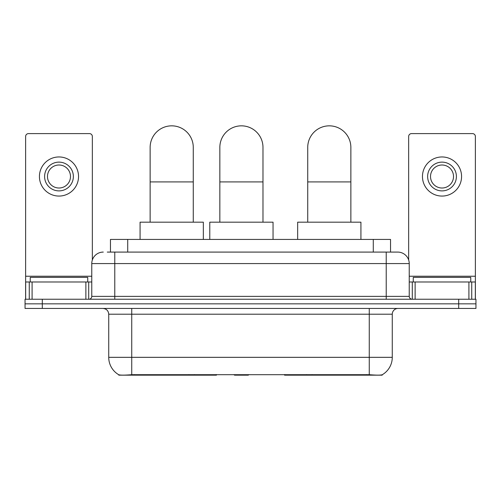 <?xml version="1.0" encoding="UTF-8"?>
<svg xmlns="http://www.w3.org/2000/svg" width="501" height="501" viewBox="0 0 501 501"><rect width="100%" height="100%" fill="white"/><g stroke="black" fill="none" stroke-linecap="round" stroke-linejoin="round"><path stroke-width="0.75" d="M216.445 374.591L216.445 375.161L118.793 375.161L118.793 374.754M110.464 252.084L110.464 239.428L390.536 239.428L390.536 252.084M382.207 374.754L382.207 375.161L284.555 375.161L284.555 374.591M108.73 357.332L131.738 357.332L131.738 314.196L108.73 314.196L108.73 357.332A20.128 20.128 0 0 0 118.681 374.698C120.171 375.274 124.524 375.274 131.738 374.698L369.262 374.698C376.47 375.274 380.823 375.274 382.319 374.698A20.128 20.128 0 0 0 392.27 357.332L392.27 314.196A5.749 5.749 0 0 1 398.019 308.447M42.303 299.241L475.95 299.241L475.95 303.844L25.05 303.844L25.05 308.447L42.303 308.447L42.303 303.844L25.05 303.844L25.05 299.241L42.303 299.241L42.303 303.844L475.95 303.844L475.95 308.447L42.303 308.447M107.558 252.084L393.705 252.084M107.295 252.084L114.773 252.084L114.773 263.582L91.764 263.582L91.764 296.367A2.874 2.874 0 0 1 88.89 299.241M103.269 252.084A11.504 11.504 0 0 0 91.764 263.582M397.731 252.084A11.504 11.504 0 0 1 409.236 263.582L386.227 263.582L386.227 252.084L397.556 252.084M409.236 263.582L409.236 296.367C409.405 298.114 410.363 299.072 412.11 299.241M475.95 299.241L475.95 303.844M87.738 281.988L87.738 277.385L30.229 277.385L30.229 281.988M85.871 299.241L85.871 281.988L32.095 281.988L32.095 299.241M92.341 259.994L92.341 136.479A2.874 2.874 0 0 0 89.466 133.604L28.501 133.604A2.874 2.874 0 0 0 25.626 136.479L25.626 281.988L32.095 281.988M85.871 281.988L91.764 281.988M25.626 299.241L25.626 281.988M58.98 162.13A14.379 14.379 0 0 0 44.602 176.509A14.379 14.379 0 0 0 58.98 190.887A14.379 14.379 0 0 0 73.359 176.509A14.379 14.379 0 0 0 58.98 162.13M58.98 165.004A11.504 11.504 0 0 0 47.482 176.509A11.504 11.504 0 0 0 58.98 188.013A11.504 11.504 0 0 0 70.484 176.509A11.504 11.504 0 0 0 58.98 165.004M58.98 196.066A19.552 19.552 0 0 0 78.538 176.509A19.552 19.552 0 0 0 58.98 156.957A19.552 19.552 0 0 0 39.429 176.509A19.552 19.552 0 0 0 58.98 196.066M470.771 281.988L470.771 277.385L413.262 277.385L413.262 281.988M150.137 222.175L150.137 147.407A21.568 21.568 0 0 1 171.705 125.839A21.568 21.568 0 0 1 193.273 147.407A21.568 21.568 0 0 0 171.705 125.839M193.273 222.175L193.273 147.407M203.337 239.428L203.337 222.175L140.073 222.175L140.073 239.428M307.727 222.175L307.727 147.407A21.568 21.568 0 0 1 329.295 125.839A21.568 21.568 0 0 1 350.863 147.407A21.568 21.568 0 0 0 329.295 125.839M350.863 222.175L350.863 147.407M360.927 239.428L360.927 222.175L297.663 222.175L297.663 239.428M219.845 222.175L219.845 147.407A21.568 21.568 0 0 1 241.413 125.839A21.568 21.568 0 0 1 262.981 147.407A21.568 21.568 0 0 0 241.413 125.839M262.981 222.175L262.981 147.407M248.878 374.591L248.314 375.161L234.512 375.161L233.948 374.591M273.045 239.428L273.045 222.175L209.781 222.175L209.781 239.428M468.905 299.241L468.905 281.988L415.129 281.988L415.129 299.241M475.374 299.241L475.374 281.988L475.374 299.241M468.905 281.988L475.374 281.988L475.374 136.479A2.874 2.874 0 0 0 472.499 133.604L411.534 133.604A2.874 2.874 0 0 0 408.659 136.479L408.659 259.994M409.236 281.988L415.129 281.988M442.02 162.13A14.379 14.379 0 0 0 427.641 176.509A14.379 14.379 0 0 0 442.02 190.887A14.379 14.379 0 0 0 456.398 176.509A14.379 14.379 0 0 0 442.02 162.13M442.02 165.004A11.504 11.504 0 0 0 430.516 176.509A11.504 11.504 0 0 0 442.02 188.013A11.504 11.504 0 0 0 453.518 176.509A11.504 11.504 0 0 0 442.02 165.004M442.02 196.066A19.552 19.552 0 0 0 461.571 176.509A19.552 19.552 0 0 0 442.02 156.957A19.552 19.552 0 0 0 422.462 176.509A19.552 19.552 0 0 0 442.02 196.066M312.079 374.591L312.079 375.161M366.676 375.161L366.676 374.591M188.921 374.591L188.921 375.161M134.324 375.161L134.324 374.591M127.717 252.084L127.717 239.428M373.283 252.084L373.283 239.428M194.325 374.591L194.325 375.161M306.675 374.591L306.675 375.161M284.906 374.591L284.906 375.161M216.094 374.591L216.094 375.161M369.262 308.447L369.262 314.196L131.738 314.196L131.738 308.447M392.27 314.196L369.262 314.196L369.262 357.332L392.27 357.332M369.262 374.698L369.262 357.332L131.738 357.332L131.738 374.698M458.697 308.447L458.697 299.241M114.773 299.241L114.773 296.367L409.236 296.367M91.764 296.367L114.773 296.367L114.773 263.582L386.227 263.582L386.227 299.241M91.764 276.239L25.626 276.239M88.702 281.988L88.702 299.241M25.67 281.988L25.67 299.241M29.265 299.241L29.265 281.988M150.137 181.913L193.273 181.913M307.727 181.913L350.863 181.913M219.845 181.913L262.981 181.913M475.374 276.239L409.236 276.239M475.33 299.241L475.33 281.988M471.735 281.988L471.735 299.241M412.298 299.241L412.298 281.988M108.73 314.196C108.391 310.701 106.475 308.785 102.981 308.447"/></g></svg>
